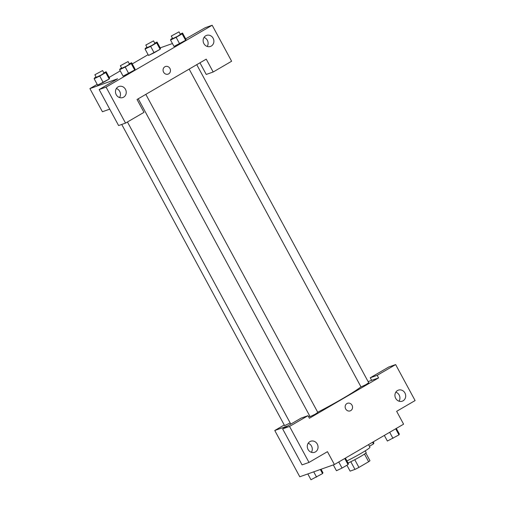 <?xml version="1.0" encoding="UTF-8"?>
<svg xmlns="http://www.w3.org/2000/svg" width="505" height="505" viewBox="0 0 505 505"><rect width="100%" height="100%" fill="white"/><g stroke="black" fill="none" stroke-linecap="round" stroke-linejoin="round"><path stroke-width="0.76" d="M364.49 454.071L368.637 461.74A11.344 0.808 -28.4 0 0 369.957 460.667L365.841 453.061M368.637 461.74L358.929 467.403A11.344 0.808 -28.4 0 1 354.965 469.41L350.104 471.127L346.916 465.231M354.769 459.714L358.929 467.403M350.811 461.728L354.965 469.41M365.222 450.864L366.169 452.613A11.716 0.833 151.6 0 1 360.475 456.552A11.716 0.833 151.6 0 1 348.033 463.009M346.91 460.92A17.58 1.25 -28.4 0 0 362.546 452.486A17.58 1.25 -28.4 0 0 369.931 447.253L368.517 444.634M368.12 381.603L371.655 380.353L370.266 377.784L388.717 367.028L395.642 364.578L415.097 400.566L396.652 411.322L403.596 424.175L334.405 464.524L299.781 476.77L274.764 430.5L284.239 424.976M399.026 401.204A5.858 5.321 70.5 0 0 399.158 395.011A5.858 5.321 70.5 0 0 395.832 392.164M395.699 398.35A5.858 5.321 70.5 0 0 402.27 401.185A5.858 5.321 70.5 0 0 405.332 393.887A5.858 5.321 70.5 0 0 398.363 390.138A5.858 5.321 70.5 0 0 395.699 398.35M370.266 377.784L377.191 375.335L395.642 364.578M371.655 380.353L378.58 377.904L377.191 375.335M287.717 425.917L274.764 430.5M282.623 428.89L289.548 426.441L308 415.678L301.075 418.127L282.623 428.89L302.078 464.878L309.003 462.428L327.455 451.672L334.405 464.524M311.383 452.31A5.858 5.321 70.5 0 0 311.516 446.117A5.858 5.321 70.5 0 0 308.189 443.27M308.056 449.456A5.858 5.321 70.5 0 0 314.628 452.291A5.858 5.321 70.5 0 0 317.689 444.993A5.858 5.321 70.5 0 0 310.714 441.244A5.858 5.321 70.5 0 0 308.056 449.456M309.003 462.428L289.548 426.441M308 415.678L309.388 418.254L378.58 377.904M346.935 403.539A4.027 3.661 -109.5 0 1 347.503 403.28A4.027 3.661 -109.5 0 1 352.301 405.856A4.027 3.661 -109.5 0 1 350.192 410.874A4.027 3.661 -109.5 0 1 345.527 408.614A4.027 3.661 -109.5 0 1 346.935 403.539M350.192 410.874A4.027 3.661 70.5 0 0 352.301 405.856A4.027 3.661 70.5 0 0 347.503 403.28M189.154 69.097L361.012 386.937L365.835 384.677L368.745 382.758L196.754 64.672M138.231 98.791L310.083 416.631L314.912 414.371L317.815 412.452L145.825 94.366M121.743 124.445L284.599 425.646L290.179 422.956M308.593 416.783A41.019 2.916 -28.4 0 0 309.836 416.177M317.695 412.231A41.019 2.916 -28.4 0 0 360.949 386.83M127.449 121.989L290.59 423.714A41.019 2.916 -28.4 0 0 291.221 423.872M137.032 99.491L206.229 59.142L213.179 72L231.625 61.238L212.169 25.25L106.075 87.112L125.53 123.1L143.982 112.344L137.032 99.491M109.736 109.149L102.408 111.738L89.903 88.602L97.181 84.36M163.595 72.171A4.027 3.661 -109.5 0 1 165.419 66.521A4.027 3.661 -109.5 0 1 170.217 69.103A4.027 3.661 -109.5 0 1 168.108 74.121A4.027 3.661 -109.5 0 1 163.595 72.171M203.887 43.6A5.858 5.321 -109.5 0 1 206.551 35.388A5.858 5.321 -109.5 0 1 213.52 39.137A5.858 5.321 -109.5 0 1 210.459 46.435A5.858 5.321 -109.5 0 1 203.887 43.6M116.245 94.706A5.858 5.321 -109.5 0 1 118.902 86.494A5.858 5.321 -109.5 0 1 125.878 90.243A5.858 5.321 -109.5 0 1 122.816 97.541A5.858 5.321 -109.5 0 1 116.245 94.706M168.108 74.121A4.027 3.661 70.5 0 0 170.217 69.103A4.027 3.661 70.5 0 0 165.419 66.521M207.214 46.454A5.858 5.321 70.5 0 0 207.347 40.261A5.858 5.321 70.5 0 0 204.02 37.414M119.571 97.56A5.858 5.321 70.5 0 0 116.377 88.52M125.53 123.1L118.606 125.556L99.15 89.562L117.602 78.805L89.903 88.602M99.15 89.562L106.075 87.112M212.169 25.25L205.245 27.699L185.676 38.853M199.955 62.803L206.248 74.45L213.179 72M180.234 34.125L182.532 33.033L186.004 39.459L185.606 40.286L174.017 46.447M156.645 42.874L160.123 49.301L148.533 55.462L154.132 52.798L160.123 49.301L160.521 48.474L157.049 42.048L156.645 42.874L150.654 46.365L145.061 49.036L145.459 48.209L147.012 47.3M103.828 72.834L106.119 71.742L109.598 78.168L109.194 78.995L97.604 85.156M131.205 63.554L134.684 69.98L123.087 76.141L128.687 73.478L134.684 69.98L135.081 69.153L131.603 62.727L131.205 63.554L125.215 67.045L119.622 69.715L120.02 68.888L121.572 67.979M160.192 47.868L172.445 43.531M109.162 77.372L120.259 70.902M132.247 63.914L148.104 54.666M106.119 71.742L105.722 72.569L99.731 76.066L94.138 78.73L94.536 77.903L96.083 76.994M94.871 74.753L96.266 77.322L101.088 75.062L103.992 73.143L102.603 70.574L94.871 74.753L102.603 70.574M105.722 72.569L109.194 78.995L103.203 82.492L97.61 85.156L94.138 78.73M99.731 76.066L103.203 82.492M154.751 43.14L157.049 42.048M145.8 45.059L147.189 47.628L152.018 45.368L154.921 43.449L153.533 40.88L145.8 45.059L153.533 40.88M150.654 46.365L154.132 52.798M145.061 49.036L148.539 55.462M129.312 63.819L131.603 62.727M120.354 65.738L121.749 68.308L126.572 66.048L129.476 64.129L128.087 61.559L120.354 65.738L128.087 61.559M125.215 67.045L128.687 73.478M119.622 69.715L123.094 76.141M182.532 33.033L182.128 33.86L176.138 37.351L170.545 40.021L170.942 39.188L172.495 38.285M171.283 36.044L172.672 38.614L177.501 36.354L180.405 34.435L179.016 31.865L171.283 36.044L179.016 31.865M182.128 33.86L185.606 40.286L179.616 43.777L174.023 46.447L170.545 40.021M176.138 37.351L179.616 43.777M321.054 469.246L322.954 472.762L322.556 473.589L310.966 479.75L307.823 473.93M320.34 469.498L322.556 473.589M313.725 471.84L316.559 477.086M373.239 441.881L373.877 443.068L373.479 443.895L369.401 446.275M372.595 442.254L373.479 443.895M345.395 458.117L348.437 463.748L348.04 464.575L342.043 468.072L336.45 470.736L333.306 464.916M344.751 458.49L348.04 464.575M338.754 461.987L342.043 468.072M396.318 428.423L399.36 434.054L398.963 434.881L387.379 441.042L384.337 435.411M395.674 428.795L398.963 434.881M389.683 432.293L392.972 438.372"/></g></svg>

